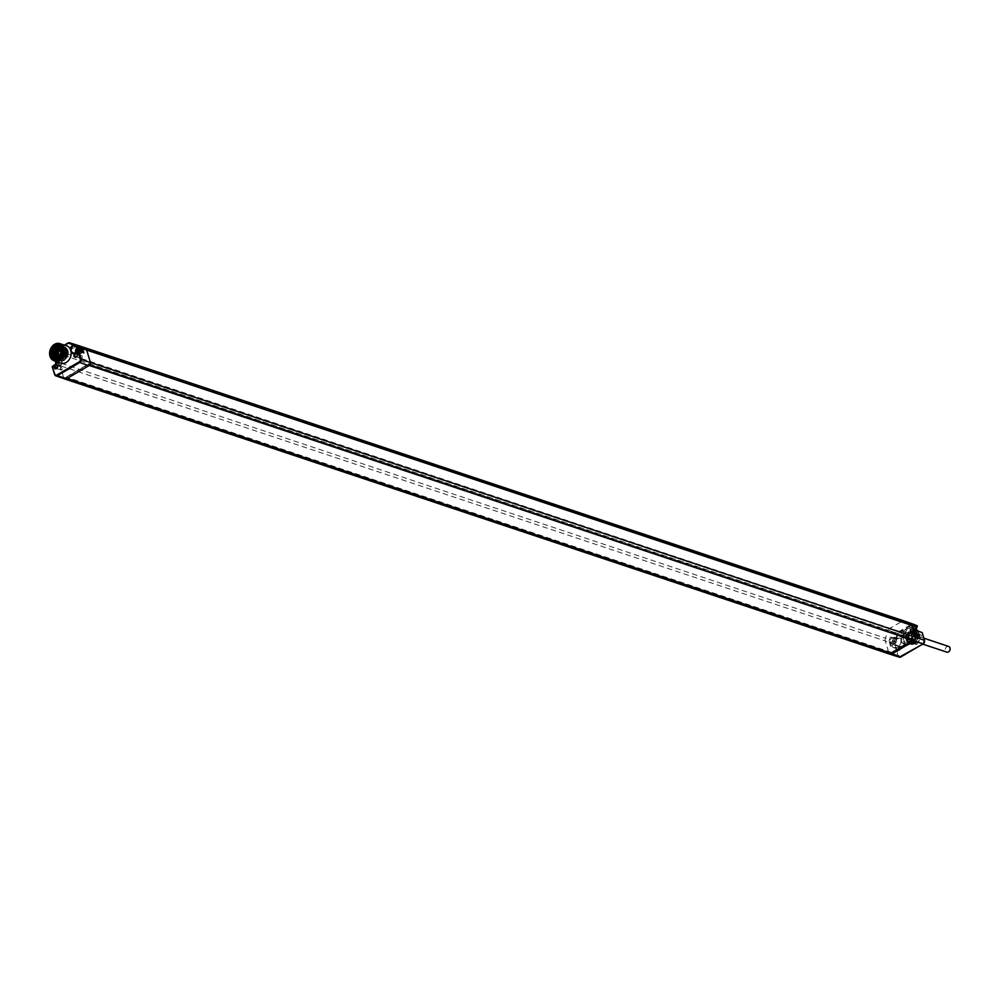 <?xml version="1.0" encoding="UTF-8"?>
<svg xmlns="http://www.w3.org/2000/svg" width="1000" height="1000" viewBox="0 0 1000 1000"><rect width="100%" height="100%" fill="white"/><g stroke="black" fill="none" stroke-linecap="round" stroke-linejoin="round"><path stroke-width="0.75" stroke-dasharray="5 3.75" d="M57.287 361.863A3.862 3.038 -71.6 0 0 55.663 357.362L57.65 360.4A9.125 7.163 -71.6 0 0 60.862 363.113M66.638 345.8A9.125 7.163 -71.6 0 0 64.013 345.6L59.15 348.45A9.125 7.163 -71.6 0 0 56.562 357.337L57.65 360.4A4.487 3.525 108.4 0 1 57.387 361.9M52.413 366.213L57.3 367.475L60.1 365.825A3.725 2.925 -71.6 0 0 62.125 362.225A3.725 2.925 -71.6 0 0 60.362 359.075A3.725 2.925 -71.6 0 0 58.137 359.338L57.075 359.775L52.862 357.925L52.838 356.975A4.487 3.525 108.4 0 1 56.562 357.337M56.938 359.462L56.35 361.675A3.038 2.387 -71.6 0 0 56.225 363.95L57.337 368.413L52.312 366.5M57.3 367.475L56.112 364.35L885.275 640.95L888.875 652.862A2.788 2.188 -71.6 0 0 890.125 654.25M58.25 359.725A3.287 2.587 -71.6 0 0 56.463 362.938A3.287 2.587 -71.6 0 0 58.075 365.7A3.287 2.587 -71.6 0 0 59.988 365.45A3.287 2.587 -71.6 0 0 61.775 362.225A3.287 2.587 -71.6 0 0 60.163 359.462A3.287 2.587 -71.6 0 0 58.25 359.725M59.15 348.45L55.637 350.525A2.963 2.325 -71.6 0 0 54.262 352.225L52.25 357.2L57.188 359.15L56.262 361.613A3.663 2.875 -71.6 0 0 56.112 364.35L57.15 368.05M900.713 638.888A4.487 3.525 -71.6 0 0 896.988 638.538L896.287 639.25L890.413 637.062L889.475 639.525L885.425 638.175A3.725 2.925 -71.6 0 0 885.275 640.95L889.338 642.262A3.663 2.875 108.4 0 1 889.475 639.525L890.288 639.837L892.087 637.487A3.725 2.925 108.4 0 1 894.175 637.188A3.725 2.925 108.4 0 1 896.075 640.3A3.725 2.925 108.4 0 1 894.038 643.988L899.35 646.35A4.487 3.525 -71.6 0 0 901.787 641.963L900.713 638.888A9.125 7.163 108.4 0 1 903.3 630.013L908.162 627.15A9.125 7.163 108.4 0 1 910.938 627.413A9.125 7.163 108.4 0 1 914.525 630.775L916.475 634.237A3.862 3.038 108.4 0 1 914.638 631.225A3.862 3.038 108.4 0 1 916.363 627.487M899.312 657.175A2.662 2.087 108.4 0 1 898.088 655.837L895.763 648.125L890.562 646.325L894.038 643.988M893.925 643.6A3.287 2.587 108.4 0 1 892.025 643.863A3.287 2.587 108.4 0 1 890.4 641.087A3.287 2.587 108.4 0 1 892.2 637.875A3.287 2.587 108.4 0 1 894.1 637.612A3.287 2.587 108.4 0 1 895.725 640.387A3.287 2.587 108.4 0 1 893.925 643.6M908.162 627.15L911.675 625.087A2.963 2.325 108.4 0 1 913.512 624.9L916.938 626.812A4.487 3.525 -71.6 0 0 914.525 630.775L915.337 634A9.125 7.163 108.4 0 1 905.163 644.712A9.125 7.163 108.4 0 1 901.787 641.963M916.038 632.3A9.113 7.15 108.4 0 1 914.125 641.95A9.113 7.15 108.4 0 1 906.263 645.062A9.113 7.15 108.4 0 1 902.1 640.5A9.113 7.15 108.4 0 1 904.075 630.775A9.113 7.15 108.4 0 1 912.025 627.788A9.113 7.15 108.4 0 1 916.038 632.3M915.925 632.712A8.488 6.662 108.4 0 1 911.663 643.913A8.488 6.662 108.4 0 1 902.95 640.337A8.488 6.662 108.4 0 1 907.2 629.138A8.488 6.662 108.4 0 1 915.925 632.712M915.138 633.175A7.45 5.85 108.4 0 1 913.575 641.062A7.45 5.85 108.4 0 1 907.138 643.612A7.45 5.85 108.4 0 1 903.737 639.875A7.45 5.85 108.4 0 1 905.35 631.925A7.45 5.85 108.4 0 1 911.85 629.475A7.45 5.85 108.4 0 1 915.138 633.175M915.337 634A4.487 3.525 -71.6 0 0 919.3 634.625L922.05 633.013L921.525 632.35L916.8 630.612L914 632.263A3.725 2.925 108.4 0 1 911.775 632.525A3.725 2.925 108.4 0 1 910 629.375A3.725 2.925 108.4 0 1 912.038 625.763L913.012 625.013L912.438 624.125M899.488 646.438A2.175 1.7 -71.6 0 0 900.638 650.225A2.175 1.7 -71.6 0 0 899.488 646.438M919.237 634.837A2.175 1.7 -71.6 0 0 920.387 638.612A2.175 1.7 -71.6 0 0 919.237 634.837M922.237 632.85L924.375 640.725A2.037 1.6 108.4 0 1 923.35 643.425L901.025 656.538A2.037 1.6 108.4 0 1 898.925 655.688L896.075 647.3L898.825 645.688A3.862 3.038 108.4 0 0 900.938 641.862A3.862 3.038 108.4 0 0 898.962 638.638L895.95 639.3L896.988 638.538M899.35 646.35L895.763 648.125L896.075 647.3L891.237 645.625L890.175 642.113A3.038 2.387 108.4 0 1 890.288 639.837M891.25 653.312L891.375 652.35L891.712 653.462M891.375 652.35L66.55 377.238L88.637 364.25L913.462 639.362L891.9 652.038A2.087 1.638 -71.6 0 0 892.675 651.812L913.525 639.562L913.787 640.45M914.225 640.512L913.875 639.325A2.087 1.638 -71.6 0 0 914.25 638.9L88.688 363.888L65.838 377.375A2.087 1.638 108.4 0 1 65.763 377.35M891.012 652.562L65.825 377.325M891.9 652.038L914.25 638.9M89.038 365.275L88.625 363.925M88.688 363.888A2.087 1.638 108.4 0 1 87.8 364.888L66.9 377.163A2.087 1.638 108.4 0 1 65.838 377.375L66.062 379.025M54.262 352.225L52.838 356.975M917.35 625.837L917.475 626.712M913.875 631.875A3.287 2.587 108.4 0 1 911.975 632.137A3.287 2.587 108.4 0 1 910.35 629.362A3.287 2.587 108.4 0 1 912.15 626.15A3.287 2.587 108.4 0 1 914.062 625.887A3.287 2.587 108.4 0 1 915.675 628.663A3.287 2.587 108.4 0 1 913.875 631.875M913.012 625.013L914.488 625.612A3.038 2.387 108.4 0 1 915.738 627.087L917.075 630.737M78.562 347.337L78.088 347.612A3.725 2.925 -71.6 0 0 76.062 351.3A3.725 2.925 -71.6 0 0 77.962 354.412A3.725 2.925 -71.6 0 0 80.05 354.1L75.35 352.65A3.862 3.038 -71.6 0 1 75.125 352.762M82.8 352.287L80.05 354.1M79.675 347.65A3.287 2.587 -71.6 0 0 78.213 348A3.287 2.587 -71.6 0 0 76.413 351.213A3.287 2.587 -71.6 0 0 78.037 353.988A3.287 2.587 -71.6 0 0 79.938 353.725A3.287 2.587 -71.6 0 0 81.45 351.887M77.513 351.3L78.275 351.688L77 351.6M77.713 351.5L78.513 351.875L79.287 350.925L78.587 349.55M78.412 350.975L77.888 351.65M915.163 628.55L913.238 628.288L914.287 628.075M915.2 629.1L913.088 630.475L913.238 628.288M914.35 629.975L915.375 629.25M913.475 630.325L914.862 630.438M914.038 630.513L913.263 630.45M912.9 629.625L913.812 630.638M913.45 629.812L912.725 629.475M913.188 628.562L913.275 629.65M914.062 628.2L914.837 628.263M903.3 630.013L899.788 632.075A2.963 2.325 108.4 0 0 898.4 633.775L895.95 639.3L891.062 637.95M55.35 358.812L62.825 349.338L59.562 345.875M54.975 358.713L61.363 355.5M50.912 354.65C48.875 344.387 64.463 341.163 62.962 352.312C61.938 363.312 47.663 360.037 52.3 349.9C56.625 339.425 68.75 349.05 61.75 357.262C55.025 365.812 47.525 351.087 56.4 346.262C63.788 345.262 65.862 348.95 62.625 357.325C55.85 361.75 52.862 359.525 53.663 350.625C59.1 343.775 62.938 344.35 65.2 352.337C62.362 360.875 58.637 362.25 54.025 356.463C54.225 347.75 57.638 344.787 64.262 347.575C67.125 355.325 64.938 359.525 57.688 360.138C52.75 354.762 53.788 350.138 60.812 346.25C67.688 348.625 68.35 353.162 62.812 359.875L58.688 359.9L56.975 358.825M55.188 358.775L62.512 349.237L61.087 346.875L63.05 347.088L66.125 350.475L62.812 359.875C53.987 365.387 52.438 346.5 62.025 346.463C71.775 346.087 66.087 365.5 58.35 360.213C50.562 355.3 62.625 340.225 67.3 349.525C72.25 358.6 56.913 366.812 56.638 355.513L57.675 358.938C60.45 361.825 63.3 361.587 66.25 358.212L67.575 350.975L64.513 347.6L61.6 347.575M52.838 347.688L55.987 346.587M55.338 347.925L52.925 354.113M55.575 358.85L56.2 359.1L63.238 349.487L59.413 345.825M57.875 345.7L54.075 356.413M53.975 356.012L57.15 347.287L53.925 355.975M59.237 346.213L62.875 359.9L58.863 347.587M59.913 346.037L63.537 349.588L56.513 359.2L55.738 358.862M53.35 355.175L56.25 347.488M60.263 346.225L64.262 349.837L57.237 359.438L56.137 358.888M54.312 356.325L57.6 347.3M60.587 346.438L61.887 346.688L64.975 350.087L57.962 359.663L56.55 358.875M55.087 356.675L58.475 347.463M60.9 346.7L62.613 346.938L65.688 350.325L62.475 359.325M55.975 358.888L56.938 359.338L63.963 349.738L60.113 346.138M58.913 347.612L55.525 356.825M56.812 358.85L58.4 359.8L65.4 350.225L62.325 346.838L60.775 346.587M58.15 347.375L54.787 356.575M56.388 358.888L57.663 359.575L64.688 349.988L60.45 346.35M60.412 348.1L57.05 357.425M57.7 358.638L59.875 360.275L66.85 350.725L63.788 347.35L61.35 347.2M59.662 347.863L56.312 357.175M57.25 358.775L59.138 360.037L62.912 359.475M62.875 359.9C54.662 365.163 52.175 348.013 61.225 346.575C70.375 344.525 68.263 362.975 59.9 360.863C51.487 359.35 58.45 342.238 65.638 347.562C73.213 352.438 62.462 367.113 57.675 358.938M66.25 358.212A6.737 5.288 -71.6 0 0 67.713 351.025A6.737 5.288 -71.6 0 0 64.737 347.688A6.737 5.288 -71.6 0 0 63 347.463C59.212 348.05 57.088 350.725 56.638 355.513L58 359.5L59.562 360.763L64.138 360.513L67.625 356.2L67.425 349.637L65.5 347.45L61.463 346.875L57.825 349.425L56.312 357.512L59.65 360.825L61.688 360.9L64.875 359.15L67.188 350.662L64 346.8L59.125 347.337L55.175 355.125L56.375 358.8L57.912 360.175L59.8 360.737L62.862 359.913C71.912 345.75 61.125 345.525 59.737 346.475L55.338 350.6C54.438 356.6 54.85 359.575 56.588 359.538L63.463 358.625C66.487 352.262 66.7 348.512 64.112 347.35C63.012 346.9 57.362 340.788 53.775 355.25C55.2 359.787 57.475 361.312 60.587 359.85C71.312 350.325 59.337 342.537 58.612 345.887C53.775 347.113 52.538 351.438 54.875 358.825C60.237 362.025 63.412 359.188 64.412 350.312C62.375 345.487 59.713 344.125 56.413 346.25C51.612 354.412 51.025 358.663 54.675 359.012C55.9 361.175 58.587 360.125 62.75 355.875C64 348.975 63.175 345.525 60.287 345.55C59.438 345.6 54.188 342.125 51.562 354.275C52.663 358.275 54.312 360.025 56.513 359.525L59.2 358.713C63.487 352.8 64.35 348.925 61.8 347.088C60.675 342.663 46.85 344.963 52.413 357.825M60.225 358.387A4.963 3.9 108.4 0 1 59.05 352.312A4.963 3.9 108.4 0 1 64.125 349.35A4.963 3.9 108.4 0 1 66.338 355.025A4.963 3.9 108.4 0 1 61.413 358.875L61.712 358.075A0.825 0.637 -71.6 0 0 60.525 357.587L60.225 358.387L55.613 356.85M55.862 357.025L59.212 347.7M61.188 347L63.338 347.188L66.413 350.575L59.425 360.125L57.413 358.725M56.6 357.262L59.95 347.95M61.45 347.337L64.062 347.438L67.125 350.825L60.15 360.363L57.875 358.587M57.337 357.512L60.688 348.2M61.688 347.738L63 347.463M58.95 358.05L61.413 358.875M59.4 350.1L60.025 351.062L58.975 351.388M57.85 354.2L58.463 355.163L57.413 355.487M54.65 352.887L55.275 353.862L54.225 354.188M56.212 348.787L56.837 349.762L55.775 350.087M57.025 351.488L57.65 352.463L56.6 352.788M89.213 365.45L67.162 378.45M88.637 364.25L88.975 365.375M66.55 377.238L66.888 378.35M899.287 646.862A1.538 1.212 -71.6 0 0 900.1 649.55A1.538 1.212 -71.6 0 0 899.287 646.862M894.175 645.275A1.388 1.087 108.4 0 1 894.9 647.7A1.388 1.087 108.4 0 1 894.175 645.275M919.038 635.262A1.538 1.212 -71.6 0 0 919.85 637.95A1.538 1.212 -71.6 0 0 919.038 635.262M913.925 633.675A1.388 1.087 108.4 0 1 914.65 636.087A1.388 1.087 108.4 0 1 913.925 633.675M917.663 634.038A7.412 5.825 108.4 0 1 916.1 641.888A7.412 5.825 108.4 0 1 909.7 644.425A7.412 5.825 108.4 0 1 906.312 640.713A7.412 5.825 108.4 0 1 907.925 632.8A7.412 5.825 108.4 0 1 914.388 630.363A7.412 5.825 108.4 0 1 917.663 634.038M917.55 634.45A6.787 5.325 108.4 0 1 914.137 643.413A6.787 5.325 108.4 0 1 907.163 640.55A6.787 5.325 108.4 0 1 910.562 631.587A6.787 5.325 108.4 0 1 917.55 634.45M914.025 643.037A6.362 5 108.4 0 1 907.487 640.362A6.362 5 108.4 0 1 910.675 631.95A6.362 5 108.4 0 1 917.225 634.637A6.362 5 108.4 0 1 914.025 643.037M908.763 641.2L909.9 641.912L914.875 634.837L912.5 632.312L906.725 639.125L908.8 641.55L913.775 634.475L911.4 631.95L905.588 638.575L906.3 634.062L911.237 631.888L913.612 634.412L908.637 641.488L906.55 639.062L912.325 632.25L914.7 634.775L909.737 641.85L907.562 637.2A4.963 3.9 -71.6 0 0 908.763 641.2L909.375 633.05A6.212 4.875 -71.6 0 0 907.262 638.975A6.212 4.875 -71.6 0 0 910.3 643.35A6.212 4.875 -71.6 0 0 913.9 642.875A6.212 4.875 -71.6 0 0 917.288 636.8A6.212 4.875 -71.6 0 0 914.225 631.575A6.212 4.875 -71.6 0 0 910.625 632.062L910.562 633.2L910.625 632.062M907.562 637.2L910.288 632.762M909.375 633.05L910.675 632.075M911.087 632.212A6.212 4.875 -71.6 0 0 908.925 634.325A6.212 4.875 -71.6 0 0 907.962 640.413A6.212 4.875 -71.6 0 0 910.75 643.5A6.212 4.875 -71.6 0 0 911.75 643.7A6.212 4.875 -71.6 0 0 914.35 643.025A6.212 4.875 -71.6 0 0 916.5 640.9A6.212 4.875 -71.6 0 0 917.463 634.825A6.212 4.875 -71.6 0 0 914.675 631.725A6.212 4.875 -71.6 0 0 913.675 631.538A6.212 4.875 -71.6 0 0 911.087 632.212M905.688 636.3L910.562 633.2M905.588 638.575A4.963 3.9 108.4 0 1 906.3 634.062M907.125 637.625A6.987 5.487 108.4 0 1 907.225 636.975L910.625 631.688A6.987 5.487 108.4 0 1 911.137 631.388L916.225 631.688A6.987 5.487 108.4 0 1 916.625 632.038L918.312 637.612A6.987 5.487 108.4 0 1 918.2 638.263L914.812 643.55A6.987 5.487 108.4 0 1 914.3 643.85L909.212 643.55A6.987 5.487 108.4 0 1 908.812 643.2L907.125 637.625L909.25 638.325A6.987 5.487 108.4 0 1 909.35 637.675L912.75 632.4A6.987 5.487 108.4 0 1 913.263 632.1L918.35 632.4A6.987 5.487 108.4 0 1 918.75 632.75L920.438 638.325A6.987 5.487 108.4 0 1 920.337 638.975L916.938 644.25A6.987 5.487 108.4 0 1 916.425 644.55L911.338 644.262A6.987 5.487 108.4 0 1 910.938 643.9L909.25 638.325M910.625 631.688L912.75 632.4M911.137 631.388L913.263 632.1M912.075 640.688A4.65 3.65 108.4 0 1 914.412 634.538A4.65 3.65 108.4 0 1 919.2 636.5A4.65 3.65 108.4 0 1 916.862 642.65A4.65 3.65 108.4 0 1 912.075 640.688M914.45 634.675A4.5 3.538 -71.6 0 0 912.188 640.612A4.5 3.538 -71.6 0 0 916.812 642.513A4.5 3.538 -71.6 0 0 919.075 636.562A4.5 3.538 -71.6 0 0 914.45 634.675M908.812 643.2L910.938 643.9M907.225 636.975L909.35 637.675M909.212 643.55L911.338 644.262M914.3 643.85L916.425 644.55M914.812 643.55L916.938 644.25M918.2 638.263L920.337 638.975M918.312 637.612L920.438 638.325M916.625 632.038L918.75 632.75M916.225 631.688L918.35 632.4M914.05 635.513A3.262 2.562 -71.6 0 0 912.262 638.7A3.262 2.562 -71.6 0 0 913.875 641.438A3.262 2.562 -71.6 0 0 915.763 641.188A3.262 2.562 -71.6 0 0 917.537 638A3.262 2.562 -71.6 0 0 915.938 635.25A3.262 2.562 -71.6 0 0 914.05 635.513M908.575 633.688A3.262 2.562 108.4 0 1 910.462 633.438A3.262 2.562 108.4 0 1 912.075 636.175A3.262 2.562 108.4 0 1 910.288 639.362A3.262 2.562 108.4 0 1 908.4 639.612A3.262 2.562 108.4 0 1 906.8 636.875A3.262 2.562 108.4 0 1 908.575 633.688M907.062 637.925A3.1 2.438 -71.6 0 0 908.45 639.462A3.1 2.438 -71.6 0 0 911.15 638.425A3.1 2.438 -71.6 0 0 911.812 635.125A3.1 2.438 -71.6 0 0 910.413 633.575A3.1 2.438 -71.6 0 0 907.725 634.625A3.1 2.438 -71.6 0 0 907.062 637.925M908.9 634.15A3.1 2.438 108.4 0 1 908.238 637.45A3.1 2.438 108.4 0 1 905.537 638.5A3.1 2.438 108.4 0 1 904.15 636.95A3.1 2.438 108.4 0 1 904.812 633.65A3.1 2.438 108.4 0 1 907.5 632.612A3.1 2.438 108.4 0 1 908.9 634.15M894.7 640.638L894.325 639.8L894.362 641.975L892.975 641.9L893.275 640L894.325 639.8M894.4 641.7L895.425 640.975M893.525 642.05L894.912 642.163M894.087 642.237L893.312 642.175M892.938 641.35L893.863 642.362M893.5 641.538L892.775 641.2M893.238 640.288L893.325 641.375M59.162 361.712L58.775 362.475L59.2 361.425L58.163 361.062L57.312 362.537L58.562 363.6L59.325 362.65M57.613 361.887L57.675 360.925M58.312 363.413L56.975 363.05M57.763 363.225L58.487 363.562M59.112 362.788L57.938 363.375M81.55 358.225A1.388 1.087 -71.6 0 0 80.825 355.8A1.388 1.087 -71.6 0 0 81.55 358.225M61.075 367.413A1.388 1.087 -71.6 0 0 61.8 369.825A1.388 1.087 -71.6 0 0 61.075 367.413M948.65 646.45A3 2.35 -71.6 0 0 946.05 647.45A3 2.35 -71.6 0 0 945.413 650.638A3 2.35 -71.6 0 0 946.762 652.125M899.125 635.2A3 2.35 -71.6 0 0 900.475 636.688A3 2.35 -71.6 0 0 903.075 635.688A3 2.35 -71.6 0 0 903.713 632.5A3 2.35 -71.6 0 0 902.362 631.013A3 2.35 -71.6 0 0 899.762 632.013A3 2.35 -71.6 0 0 899.125 635.2M54.588 374.275L63.675 377.625L60.087 365.725A3.725 2.925 108.4 0 1 60.225 362.938L885.425 638.175L888.375 630.388L63.188 355.163A3.725 2.925 108.4 0 1 64.912 353.025L890.113 628.263A3.725 2.925 -71.6 0 0 888.375 630.388L897.588 633.475A3.588 2.812 108.4 0 1 899.262 631.413L890.113 628.263L902 621.275L911.15 624.425L899.262 631.413L899.788 632.075M64.912 379.012A2.788 2.188 108.4 0 1 63.675 377.625L898.925 655.688M56.225 363.95L56.125 361.575L60.225 362.938L63.188 355.163L54.162 352.163A3.588 2.812 -71.6 0 1 55.838 350.1L64.912 353.025L76.8 346.037L902 621.275A3.725 2.925 -71.6 0 1 904.013 620.938M890.562 646.325L889.338 642.262L890.175 642.113M60.362 359.075L55.663 357.362A3.862 3.038 -71.6 0 0 53.362 357.638L58.137 359.338M60.1 365.825L55.175 364.5M56.35 361.675L57.075 359.775M898.4 633.775L897.588 633.475L895.675 638.525L890.413 637.062M892.087 637.487L896.787 638.95A3.862 3.038 108.4 0 1 898.962 638.638L894.175 637.188M919.3 634.625L918.775 633.962A3.862 3.038 108.4 0 1 916.475 634.237L911.775 632.525M914 632.263L918.775 633.962L921.525 632.35M912.038 625.763L916.062 627.025M82.85 352.463L77.875 351.163M55.637 350.525L64.375 345.075M911.675 625.087L911.15 624.425A3.588 2.812 108.4 0 1 913.15 624.125M67.5 343.25L76.8 346.037A3.725 2.925 108.4 0 1 78.75 345.688M913.512 624.9L913.388 624.212M912.725 625.363L915.85 626.45M914.488 625.612L914.362 624.913M64.713 345.188L64.013 345.6M75.788 352.3A3.287 2.587 -71.6 0 0 77.188 353.7A3.287 2.587 -71.6 0 0 79.088 353.45A3.287 2.587 -71.6 0 0 80.588 351.625M76.112 352.125A2.5 1.963 -71.6 0 0 79.525 351.3M916.525 628.625A3.287 2.587 108.4 0 1 914.725 632.163A3.287 2.587 108.4 0 1 912.825 632.413A3.287 2.587 108.4 0 1 911.2 629.65A3.287 2.587 108.4 0 1 913 626.425A3.287 2.587 108.4 0 1 914.9 626.175A3.287 2.587 108.4 0 1 916.062 627.112M913.675 627.275A2.5 1.963 108.4 0 1 914.987 631.625A2.5 1.963 108.4 0 1 913.675 627.275M55.7 356.075L61.712 358.075M55.725 355.988L60.525 357.587M894.775 643.888A3.287 2.587 108.4 0 1 892.875 644.137A3.287 2.587 108.4 0 1 891.25 641.375A3.287 2.587 108.4 0 1 893.05 638.15A3.287 2.587 108.4 0 1 894.95 637.9A3.287 2.587 108.4 0 1 896.575 640.662A3.287 2.587 108.4 0 1 894.775 643.888M893.713 639A2.5 1.963 108.4 0 1 895.037 643.35A2.5 1.963 108.4 0 1 893.713 639M55.812 363.963A3.287 2.587 -71.6 0 0 57.225 365.425A3.287 2.587 -71.6 0 0 59.138 365.175A3.287 2.587 -71.6 0 0 60.925 361.95A3.287 2.587 -71.6 0 0 59.312 359.188A3.287 2.587 -71.6 0 0 57.4 359.438A3.287 2.587 -71.6 0 0 55.862 361.362M56.075 363.713A2.5 1.963 -71.6 0 0 59.725 361.025A2.5 1.963 -71.6 0 0 55.987 361.4M57.162 361.812L57.275 359.387M906.263 645.062L905.163 644.712M912.025 627.788L910.938 627.413M914.788 631.812L916.888 627.225M57.075 359.787L52.125 357.175L55.688 350.112L61.125 346.912M64.287 345.05L62.138 346.312M77.962 354.412L73.175 352.962M78.037 353.988L75.713 352.35M911.975 632.137L914.925 632.15L916.675 629.125M914.062 625.887L916.012 626.95M62.125 348.675L64.125 349.35M61.375 357.062L55.362 355.05M894.95 645.163L900.163 646.737M894.075 647.8L899.188 649.663M914.7 633.562L919.912 635.138M913.825 636.188L918.938 638.062M909.7 644.425L907.138 643.612M914.388 630.363L911.85 629.475M910.462 633.438L915.938 635.25M908.4 639.612L913.875 641.438M905.537 638.5L908.45 639.462M907.5 632.612L910.413 633.575M892.025 643.863L894.963 643.875C897.487 641.162 897.487 639.175 894.95 637.9L894.1 637.612M58.075 365.7L55.738 364.025M60.163 359.462L57.213 359.438L55.7 361.3M81.65 355.7L76.55 353.837M80.775 358.338L75.575 356.763M61.025 369.938L55.825 368.363M61.9 367.312L56.8 365.45M922.788 644.137L900.475 636.688M923.938 638.2L902.362 631.013"/><path stroke-width="1.5" d="M66.062 379.025L891.263 654.25A2.788 2.188 -71.6 0 0 891.75 654.038L914.075 640.925A2.788 2.188 -71.6 0 0 914.525 640.588L89.312 365.363A2.788 2.188 108.4 0 1 88.875 365.688L66.55 378.8A2.788 2.188 108.4 0 1 64.912 379.012L890.125 654.25A2.788 2.188 -71.6 0 0 891.263 654.25L57.4 375.65L79.725 362.525L88.875 365.688M53.975 360.7L60.862 363.113A9.125 7.163 -71.6 0 0 71.188 352.45L70.375 349.225A9.125 7.163 -71.6 0 0 66.638 345.8L59.688 343.587A9.025 7.088 -71.6 0 0 51.9 346.675A9.025 7.088 -71.6 0 0 50 356.225A9.025 7.088 -71.6 0 0 53.975 360.7A9.025 7.088 -71.6 0 0 61.85 357.738A9.025 7.088 -71.6 0 0 63.812 348.113A9.025 7.088 -71.6 0 0 59.688 343.587M76.237 357.062A2.175 1.7 108.4 0 1 75.088 353.275A2.175 1.7 108.4 0 1 76.237 357.062M55.338 364.875A2.175 1.7 108.4 0 1 56.487 368.663A2.175 1.7 108.4 0 1 55.338 364.875M57.387 361.9A4.487 3.525 108.4 0 1 55.2 364.787L52.45 366.413L55.175 364.5M913.787 640.45L891.712 653.462L67.162 378.45M55.2 364.787L52.225 366.712L54.775 374.125A2.037 1.6 -71.6 0 0 56.875 374.988L79.2 361.863L79.725 362.525A2.662 2.087 -71.6 0 0 81.062 359.012L78.737 351.3L75.2 352.65L77.875 351.163M79.2 361.863A2.037 1.6 -71.6 0 0 80.225 359.175L77.9 351.45L78.6 349.513L77.875 349.387L77.513 351.3M50.113 355.825A8.4 6.587 -71.6 0 0 58.75 359.363A8.4 6.587 -71.6 0 0 62.962 348.275A8.4 6.587 -71.6 0 0 54.337 344.738A8.4 6.587 -71.6 0 0 50.113 355.825M58.537 358.675A7.6 5.975 -71.6 0 0 62.362 348.625A7.6 5.975 -71.6 0 0 54.538 345.425A7.6 5.975 -71.6 0 0 50.725 355.462A7.6 5.975 -71.6 0 0 58.537 358.675M913.15 624.125A3.588 2.812 108.4 0 1 913.263 624.163A3.588 2.812 108.4 0 1 913.363 624.2L917.3 625.812L914.35 624.913A3.663 2.875 108.4 0 1 915.85 626.688L916.8 630.612M922.237 632.85L921.525 632.35M70.375 349.225A4.487 3.525 108.4 0 1 72.787 345.25L73.875 344.5L79.212 346.213L78.562 347.337M81.45 351.887A3.287 2.587 -71.6 0 0 80.113 347.738A3.287 2.587 -71.6 0 0 79.675 347.65M64.713 345.188L67.525 343.537A2.963 2.325 -71.6 0 1 69.362 343.35L78.775 347.212M69.362 343.35L73.875 344.5L73.312 345.913A3.862 3.038 -71.6 0 0 71.2 349.738A3.862 3.038 -71.6 0 0 73.175 352.962A3.862 3.038 -71.6 0 0 75.125 352.762M67.525 343.537L67.725 343.113A3.588 2.812 -71.6 0 1 69.775 342.825A3.588 2.812 -71.6 0 1 69.938 342.887L904.3 621.038A3.725 2.925 -71.6 0 0 904.188 620.988L917.312 625.812L917.237 626.938L915.85 626.45M82.8 352.287L81.8 348.938L82.625 348.775L83.85 352.825L78.737 351.3L75.15 353.062A4.487 3.525 108.4 0 1 71.188 352.45M77.562 350.163L77.225 349.438L77.95 349.4M77.525 351.238L76.8 350.1M58.8 358.15A6.825 5.362 -71.6 0 0 61.363 355.5C63.587 348 61.438 344.8 54.938 345.913L50.912 354.65L52.413 357.75L51.75 351.062A6.825 5.362 108.4 0 0 54.9 358.688A6.825 5.362 108.4 0 0 58.8 358.15M59.562 345.875L54.975 358.713M55.35 358.812L52.763 355.588L56.363 346.662L59.913 346.037M58.913 347.612L61.087 346.875L59.413 345.825L51.75 351.062M52.413 357.75L52.838 347.688M55.987 346.587L57.875 345.7M60.113 346.138L55.338 347.925M52.925 354.113L55.575 358.85M59.763 345.962L52.45 355.487L55.188 358.775M60.45 346.35L57.125 347.3L59.237 346.213M55.738 358.862L53.35 355.175M56.25 347.488L60.263 346.225M56.137 358.888L54.312 356.325M57.6 347.3L60.587 346.438M56.55 358.875L55.087 356.675M54.45 356.425A4.963 3.9 108.4 0 1 53.438 350.35A4.963 3.9 108.4 0 1 58.475 347.463L60.9 346.7M55.525 356.825L56.812 358.85M60.775 346.587L58.15 347.375M54.787 356.575L56.388 358.888M53.925 355.975L55.975 358.888M61.6 347.575L60.412 348.1M57.05 357.425L57.7 358.638M61.35 347.2L59.662 347.863M56.312 357.175L57.25 358.775M58.863 347.587L60.6 346.725M56.975 358.825L55.862 357.025M59.212 347.7L61.188 347M57.413 358.725L56.6 357.262M59.95 347.95L61.45 347.337M57.875 358.587L57.337 357.512M60.688 348.2L61.688 347.738M62.125 348.675L58.475 347.463A4.963 3.9 108.4 0 1 60.688 353.137A4.963 3.9 108.4 0 1 55.763 356.987L55.7 356.075A0.825 0.637 -71.6 0 0 54.513 355.588L55.613 356.85M55.763 356.987L58.95 358.05M55.625 356.275L54.425 355.788L54.575 356.5M58.35 350.425L59.162 349.913L59.475 350.887L58.675 351.388L58.35 350.425M56.788 354.525L57.6 354.012L57.925 354.988L57.112 355.487L56.788 354.525M53.6 353.212L54.413 352.713L54.725 353.675L53.925 354.175L53.6 353.212M55.163 349.113L55.975 348.612L56.288 349.575L55.475 350.075L55.163 349.113M55.975 351.812L56.788 351.312L57.1 352.275L56.3 352.788L55.975 351.812M58.975 351.388L59.4 350.1M57.413 355.487L57.85 354.2M54.225 354.188L54.65 352.887M55.775 350.087L56.212 348.787M56.6 352.788L57.025 351.488M913.8 640.487L89.213 365.45M56.913 362.488L56.837 361.825M76.438 356.637A1.538 1.212 108.4 0 1 75.625 353.95A1.538 1.212 108.4 0 1 76.438 356.637M55.875 365.55A1.538 1.212 108.4 0 1 56.688 368.237A1.538 1.212 108.4 0 1 55.875 365.55M922.788 644.137L946.762 652.125A3 2.35 -71.6 0 0 949.362 651.125A3 2.35 -71.6 0 0 950 647.938A3 2.35 -71.6 0 0 948.65 646.45L923.938 638.2M54.775 374.125L52.225 366.712L54.588 374.275M901.05 656.825L900.825 656.963A2.662 2.087 108.4 0 1 899.312 657.175L890.15 654.262M923.388 643.688L900.825 656.963L891.75 654.038M64.912 379.012L55.838 375.838L54.662 374.525A2.662 2.087 -71.6 0 0 57.4 375.65L56.875 374.988M57.162 361.812L55.388 364.375A3.862 3.038 -71.6 0 0 57.287 361.863M916.363 627.487A3.862 3.038 108.4 0 1 916.737 627.225L916.062 627.025M917.075 630.737L922.163 632.612L924.488 640.325A2.662 2.087 108.4 0 1 923.15 643.838L914.075 640.925M80.225 359.175L915.475 637.225L911.888 625.325A3.725 2.925 -71.6 0 0 910.35 623.513L904.3 621.038L913.363 624.2M75.15 353.062L73.175 352.962M72.787 345.25L77.7 347.475M64.375 345.075L67.5 343.25M78.75 345.688A3.725 2.925 108.4 0 1 78.925 345.737A3.725 2.925 108.4 0 1 78.963 345.75A3.725 2.925 108.4 0 1 79.1 345.8L910.35 623.513L914.35 624.913L915.962 626.788L86.688 350.087L90.288 361.987A2.788 2.188 108.4 0 1 89.338 365.35L914.525 640.588A2.788 2.188 -71.6 0 0 915.475 637.225L924.488 640.325L923.3 643.838L899.312 657.175M915.925 626.938L917.113 630.575L922.275 632.712L924.55 640.588M81.8 348.938A3.038 2.387 -71.6 0 0 80.55 347.463L81.125 347A3.663 2.875 -71.6 0 1 82.625 348.775L86.688 350.087A3.725 2.925 108.4 0 0 85.162 348.288L79.212 346.213M79.062 346.85L80.55 347.463M916.4 627.575L917.35 625.837M77.062 347.912A3.287 2.587 -71.6 0 0 75.788 352.3M80.588 351.625A3.287 2.587 -71.6 0 0 79.262 347.463A3.287 2.587 -71.6 0 0 77.362 347.713M79.525 351.3A2.5 1.963 -71.6 0 0 77.1 348.237A2.5 1.963 -71.6 0 0 76.112 352.125M916.062 627.112A3.287 2.587 108.4 0 1 916.525 628.625M54.513 355.588L55.725 355.988M55.862 361.362A3.287 2.587 -71.6 0 0 55.812 363.963M55.987 361.4A2.5 1.963 -71.6 0 0 56.075 363.713M64.287 345.05L69.775 342.825L78.925 345.737L904.15 620.988M912.463 624.138L914.362 624.913M83.287 352.438L78.438 350.975M80.113 347.738L77.162 347.713L75.713 352.35M89.237 365.425L914.338 640.638M916.012 626.95L916.675 629.125M51.337 356.138L52.413 357.825M58.475 347.463C53.275 347.638 51.95 350.637 54.513 356.475M55.7 361.3L55.738 364.025"/></g></svg>
